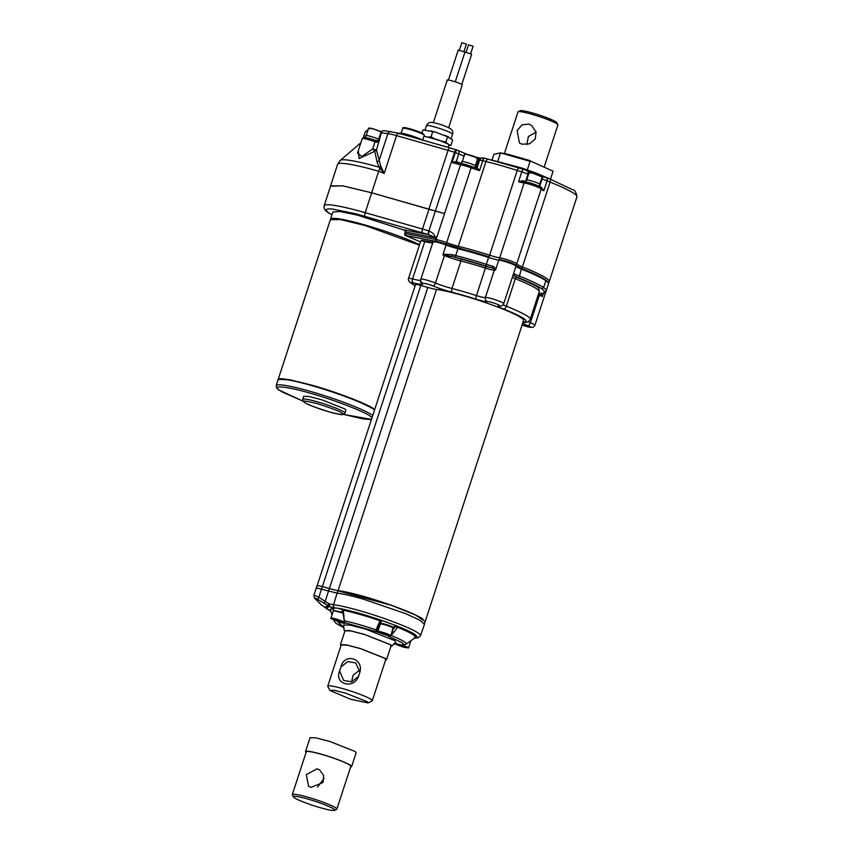 <?xml version="1.0" encoding="UTF-8"?>
<svg xmlns="http://www.w3.org/2000/svg" width="853" height="853" viewBox="0 0 853 853"><rect width="100%" height="100%" fill="white"/><g stroke="black" fill="none" stroke-linecap="round" stroke-linejoin="round"><path stroke-width="1.28" d="M463.979 51.511L466.388 44.132L461.953 42.778M470.685 53.579L473.095 46.211L468.66 44.846M464.96 52.076L458.424 50.114M461.804 84.415L471.677 54.197L465.13 52.193M329.226 411.892C314.682 407.286 306.472 404.151 304.628 402.456C300.746 400.206 305.001 400.611 317.359 403.693C331.913 408.299 340.112 411.445 341.968 413.129C345.838 415.379 341.595 414.974 329.226 411.892M448.721 127.651L462.273 84.692C459.724 82.752 444.168 78.305 447.622 80.513M345.913 410.112L344.932 408.96L321.912 399.833L309.106 396.496L303.679 396.314L302.676 399.364A22.221 2.356 18.1 0 1 317.391 401.838A22.221 2.356 18.1 0 1 343.93 412.02A22.221 2.356 18.1 0 1 344.911 413.172L345.913 410.112M372.74 415.486A51.702 5.47 18.1 0 0 372.153 415.07A51.702 5.47 18.1 0 0 310.396 391.388A51.702 5.47 18.1 0 0 276.148 385.62L276.841 388.232L281.938 391.858L302.986 401.145L279.389 390.247C270.305 384.724 287.12 386.356 310.364 393.244C332.446 399.3 364.86 411.732 370.191 416.179L372.015 417.714M381.227 131.906L373.251 128.856C369.072 127.737 367.899 127.726 369.733 128.814M423.259 133.793C419.921 131.255 399.737 125.498 404.215 128.355M278.803 379.372L289.956 379.862L312.497 385.364M378.561 141.523L379.564 140.585L378.615 140.82A1.621 0.832 64.3 0 0 378.561 141.523L376.525 142.312L374.979 141.79A9.692 1.024 -161.9 0 0 368.645 139.711A9.692 1.024 -161.9 0 0 362.226 138.634L357.514 153.06L361.747 156.547L372.665 148.944L374.979 141.79A1.621 0.565 -69.6 0 0 374.947 140.244A1.621 0.565 -69.6 0 0 374.883 140.233L369.616 138.506M476.56 158.338L477.349 157.944L465.983 154.084L465.194 154.478M541.655 176.806L533.775 173.276L529.628 172.882M278.11 379.724L281.703 378.7L290.788 379.937L320.589 387.71L353.547 399.183L374.734 409.387M448.22 147.388L449.03 144.903L448.273 144.093L438.314 139.881L423.973 136.16M422.725 140.318C418.898 137.408 395.579 130.744 400.761 134.049M475.153 167.721L475.366 165.727C473.074 163.979 459.074 159.98 462.187 161.963M371.684 192.81L342.575 185.815L330.633 185.89L324.151 205.744A61.96 6.557 -161.9 0 1 365.191 212.664L371.684 192.81L429.006 209.177L422.512 229.03A23.106 2.442 18.1 0 1 428.878 230.96L435.361 211.107L444.541 213.57L429.006 209.177M539.501 186.402L539.8 184.131C537.507 182.382 523.518 178.384 526.621 180.367M331.988 214.796L328.81 212.845C324.321 209.795 325.526 208.527 332.435 209.028L355.658 213.772L428.249 234.5L435.99 237.72L435.435 239.405L405.186 233.53L404.642 234.255M539.789 186.636L525.938 181.956A1.621 1.397 -82.3 0 0 525.661 181.881L526.301 179.994M445.714 244.118A1.621 0.576 -69.6 0 0 446.652 242.657L471.101 167.828A12.923 1.365 -161.9 0 0 479.546 170.6L482.766 160.663L479.663 160.065L477.168 167.7L479.546 170.6L476.56 168.19L465.695 164.533L455.63 162.145L452.079 162.475L456.27 161.43L456.494 162.283L455.63 162.145L461.995 163.605A1.621 1.258 -79.4 0 1 462.198 163.669M516.076 265.827L521.503 268.407C533.04 273.013 540.994 276.788 545.366 279.731L545.856 280.701A61.395 6.504 18.1 0 1 548.49 283.836A61.395 6.504 18.1 0 1 548.49 283.846L546.251 290.713A1.621 1.61 18.8 0 0 546.24 290.713A61.395 6.504 -161.9 0 0 546.251 290.713A61.395 6.504 -161.9 0 0 543.606 287.578A61.395 6.504 -161.9 0 0 519.413 276.095A12.923 1.365 18.1 0 1 515.095 274.144L513.954 274.144L512.738 276.095L513.229 275.316L516.651 277.31C527.367 281.597 534.735 285.105 538.755 287.834L539.299 291.619M499.815 305.918L499.933 305.928C501.852 305.971 503.131 305.203 503.739 303.615L512.728 276.127A9.692 1.024 -161.9 0 0 512.738 276.095L515.98 266.168A0.81 0.8 -177.1 0 0 516.012 265.965L514.007 264.11C510.19 262.276 505.381 260.751 499.581 259.536L499.73 259.568A0.81 0.704 97.1 0 0 498.813 260.08L495.572 270.006L494.409 267.245L492.426 266.104A12.923 1.365 18.1 0 1 486.338 264.355L485.879 266.072A59.785 6.334 -161.9 0 0 470.302 261.349A59.785 6.334 -161.9 0 0 456.056 257.553A1.621 0.938 103.8 0 1 455.705 255.601A61.395 6.504 18.1 0 1 470.334 259.504A61.395 6.504 18.1 0 1 486.338 264.355L488.577 257.478A61.395 6.504 -161.9 0 0 457.944 248.735L458.626 248.18A60.584 6.419 18.1 0 1 488.844 256.806M434.518 241.122A8.882 0.938 -161.9 0 1 440.009 242.252L458.626 248.18M541.346 294.242L542.369 296.545A9.692 1.024 -161.9 0 0 539.373 295.245A1.621 0.768 111.4 0 1 540.653 293.816A11.313 1.194 18.1 0 1 541.165 294.018L541.346 294.242M544.225 166.879L557.915 124.986A21.005 2.228 -161.9 0 0 557.873 124.73A21.005 2.228 -161.9 0 0 531.899 114.281A21.005 2.228 -161.9 0 0 518.176 111.754A21.005 2.228 -161.9 0 0 517.984 111.935L504.368 153.593M522.121 144.21L529.446 143.858L535.311 138.9L536.047 131.906L531.547 125.412L528.711 124.058L522.057 124.869L517.153 130.488L519.424 142.963L522.121 144.21M528.732 160.215L553.075 171.197L528.732 160.215L507.588 154.18L500.54 152.89L493.887 154.297L492.032 159.98M518.176 111.754L520.191 110.741A19.384 2.058 18.1 0 1 532.869 113.076A19.384 2.058 18.1 0 1 556.849 122.715L557.873 124.73M449.766 147.857L398.5 133.207A3.231 1.077 105.9 0 0 398.383 133.153L384.351 130.69A3.231 2.836 96.8 0 0 381.302 132.855L380.694 132.908L378.199 140.542L378.807 140.489A0.81 0.714 -83.2 0 1 378.615 140.82L374.883 140.233M378.615 140.82L377.207 141.022L369.562 138.485C361.096 136.629 364.626 137.12 362.226 138.634M390.941 131.469A3.231 2.836 96.8 0 0 387.902 133.644L381.302 132.855L376.482 150.011L374.798 151.29L372.665 148.944L376.482 150.011L380.673 165.919L384.202 173.447L378.977 167.145L376.983 161.739L374.798 151.29L359.049 158.551L358.324 150.576M330.527 186.21L342.511 185.794L371.652 192.789L435.329 211.096L454.542 152.303A12.923 1.365 -161.9 0 0 455.321 152.548L452.079 162.475A12.923 1.365 -161.9 0 0 460.535 164.704A1.621 1.258 -79.4 0 1 461.995 163.605L471.069 166.282A1.621 0.576 -69.6 0 0 471.005 166.271M405.1 235.311L420.476 241.879L405.303 235.439L405.687 231.995L404.567 230.022M540.301 186.892L541.324 187.223L543.841 190.773L540.994 187.724M503.739 303.615A9.692 1.024 -161.9 0 0 495.252 299.766A9.692 1.024 -161.9 0 0 485.378 297.516A9.692 1.024 18.1 0 1 476.475 295.586L485.922 266.381L492.735 268.045A1.621 0.885 -75.9 0 1 492.426 266.104M485.879 266.072A14.544 1.535 -161.9 0 0 492.735 268.045L495.572 270.006A9.692 1.024 -161.9 0 0 494.367 270.028A1.621 1.599 58 0 0 494.164 268.62A1.621 1.13 138.3 0 1 494.409 267.245M515.457 265.155A8.882 0.938 -161.9 0 0 504.443 260.655L499.73 259.568M538.819 293.048L540.653 293.816M432.663 285.819A19.384 2.058 -161.9 0 0 448.945 291.374A19.384 2.058 -161.9 0 0 452.495 292.334L461.974 294.914A51.83 5.491 18.1 0 1 475.569 299.03L476.475 295.586A55.061 5.832 -161.9 0 0 451.973 288.485A16.154 1.706 18.1 0 1 449.009 287.674A16.154 1.706 18.1 0 1 435.446 283.047A9.692 1.024 -161.9 0 0 426.02 279.912A9.692 1.024 -161.9 0 0 420.881 279.187A3.231 3.209 18.8 0 0 422.949 283.249L427.236 283.964A6.461 0.682 18.1 0 1 432.663 285.819A3.231 1.77 -67.9 0 0 435.446 283.047L444.424 255.559A16.154 1.706 -161.9 0 0 460.951 260.997A55.061 5.832 -161.9 0 1 485.464 268.098A9.692 1.024 -161.9 0 0 494.367 270.028L485.378 297.516A3.231 3.199 58 0 0 487.426 301.599A6.461 0.682 18.1 0 1 491.669 302.367C496.862 303.977 499.474 305.097 499.517 305.747L499.133 305.758A12.923 1.365 -161.9 0 0 498.621 306.622A12.923 1.365 -161.9 0 0 503.665 309.021L509.177 311.292C523.71 317.583 528.849 321.186 524.595 322.082L522.654 322.146M526.834 144.509L528.391 136.512L536.1 132.119M527.335 169.886L530.129 161.345L500.54 152.89L497.821 161.196M553.075 171.197L550.494 179.087M446.034 244.235L446.098 245.024A9.692 1.024 -161.9 0 0 433.111 241.772L420.593 280.029A16.154 1.706 18.1 0 1 412.553 278.952A8.082 0.853 -161.9 0 0 408.534 278.409C407.969 279.539 408.448 280.85 409.984 282.322A3.231 3.028 -55.4 0 0 410.826 282.727L413.023 282.791C418.983 284.305 422.192 284.742 422.661 284.092L422.949 283.249M541.165 294.018A12.923 1.365 18.1 0 1 540.802 293.496A12.923 1.365 18.1 0 1 541.687 293.293A61.395 6.504 -161.9 0 0 543.692 293.261L544.203 291.747A59.785 6.334 -161.9 0 0 541.644 288.687C537.326 285.787 529.478 282.055 518.091 277.513L513.229 275.316A1.621 1.407 -61.2 0 0 515.095 274.144M404.994 230.363L357.386 215.105L339.867 211.48L332.905 211.992L330.559 219.168A51.702 5.47 18.1 0 1 365.372 225.096A51.702 5.47 18.1 0 1 419.548 244.715M552.04 179.866L535.492 172.818L521.567 167.945L490.315 159.692M419.399 245.174L365.223 225.555L340.55 219.594L330.41 219.626M366.097 135.947C363.026 133.974 376.951 137.951 379.276 139.711M276.148 385.62L277.993 379.969C277.108 377.293 288.613 379.095 312.518 385.375C334.962 391.527 368.379 404.333 373.71 408.832M371.471 419.399L343.631 414.419M444.53 254.237L444.69 254.983A1.621 0.885 -67.9 0 0 444.424 255.559A9.692 1.024 -161.9 0 0 442.856 254.951L446.098 245.024A12.923 1.365 -161.9 0 0 454.862 247.914A12.923 1.365 -161.9 0 0 457.944 248.735L455.705 255.601A12.923 1.365 18.1 0 1 452.623 254.78A1.621 0.544 105.9 0 0 452.58 256.625L452.207 254.663L444.53 254.237L442.856 254.951L452.122 256.497L471.059 261.882A56.671 6.003 18.1 0 1 485.922 266.381M433.836 242.103C433.367 242.657 430.562 242.284 425.402 240.972L424.783 241.538A16.154 1.706 -161.9 0 0 432.823 242.615L433.111 241.772A0.81 0.8 18.8 0 0 433.111 241.772L432.823 242.604A0.81 0.8 18.8 0 0 432.823 242.615L420.593 280.029A3.231 3.209 18.8 0 0 422.661 284.092M512.738 276.095L512.888 275.252L512.738 276.095M513.954 274.144A1.621 1.471 56.9 0 1 513.346 275.071L512.76 276.031M436.054 241.42L435.435 239.405A12.923 1.365 18.1 0 0 436.064 239.533A9.692 1.024 -161.9 0 1 446.652 242.657A12.923 1.365 18.1 0 0 455.139 245.44A12.923 1.365 18.1 0 0 458.285 246.282A1.621 0.938 -76.3 0 0 458.509 248.148M543.692 293.261L546.069 291.225L548.49 283.846C548.767 282.897 547.797 281.565 545.579 279.827C541.133 276.83 533.114 273.035 521.546 268.418L519.413 276.095A1.621 0.821 111.7 0 1 518.091 277.513M435.99 237.72C433.452 234.159 434.881 234.18 429.144 231.046L428.249 234.5L404.333 229.915M477.509 167.689A0.81 0.736 -85.7 0 1 476.752 168.233L476.56 168.19M525.661 181.881L530.086 182.905C538.68 185.677 542.412 187.511 541.26 188.406A1.621 1.61 175.2 0 1 541.186 189.035A9.692 1.024 -161.9 0 0 540.749 188.577A9.692 1.024 -161.9 0 0 529.169 184.141A9.692 1.024 -161.9 0 0 524.137 182.968A12.923 1.365 -161.9 0 1 518.571 181.732L523.017 180.644L525.48 181.742L527.975 174.108L521.812 171.805L518.571 181.732L525.661 181.881A1.621 1.397 -82.3 0 0 524.137 182.968L499.677 257.798A12.923 1.365 18.1 0 1 489.526 255.196A61.395 6.504 -161.9 0 0 458.285 246.282L485.986 161.526A3.231 1.887 -76.3 0 1 488.47 159.234A3.231 1.887 -76.3 0 1 488.694 159.319M524.03 169.48L484.664 158.221A3.231 1.077 105.9 0 0 482.841 160.684A12.923 1.365 -161.9 0 0 485.986 161.526A61.395 6.504 -161.9 0 1 517.227 170.451L518.283 167.753L523.881 169.416A3.231 1.375 -74.8 0 1 523.977 169.448M376.983 161.739A3.231 2.271 169.9 0 0 379.095 160.567L387.902 133.644A16.154 1.706 18.1 0 1 396.57 135.627A3.231 1.077 105.9 0 1 398.383 133.153L449.883 147.868A3.231 1.077 105.9 0 1 450 147.921L455.566 149.616L449.883 147.868A3.231 1.077 105.9 0 0 448.07 150.331L428.856 209.124M527.218 170.877L531.462 172.679M541.324 187.223L541.143 187.841M523.017 180.644L522.996 181.39M456.483 162.283L456.323 161.452L460.737 163.349M381.366 167.209A3.231 1.834 147 0 1 379.958 168.19A8.082 2.698 105.9 0 0 378.7 171.25L384.202 173.447L396.57 135.627L448.07 150.331A23.106 2.442 -161.9 0 1 454.542 152.303L455.566 149.595L457.688 150.341A3.231 2.079 113.2 0 1 457.965 150.427A3.231 2.079 113.2 0 1 458.765 153.796L456.323 161.452M360.872 142.782L340.251 160.385A60.872 6.451 -161.9 0 1 378.977 167.145A3.231 2.058 145.4 0 0 380.673 165.919M376.525 142.312L378.199 140.542M424.005 136.064L442.792 141.427L446.748 143.091L449.808 145.085L448.881 145.383L450.96 145.309L448.881 145.383M433.846 138.346L431.042 136.896L432.748 131.661L435.84 132.236L447.59 136.768L445.874 142.003L442.792 141.427M431.042 136.896L428.963 136.97M421.947 133.047L422.992 129.859L432.748 131.661M424.965 129.773L424.144 130.072L425.071 129.784L426.415 125.679C427.79 123.077 429.709 122 432.194 122.469C438.047 123.386 444.114 125.434 450.395 128.611C452.57 130.37 453.284 132.247 452.527 134.209A13.733 1.45 -161.9 0 0 451.919 133.505A13.733 1.45 -161.9 0 0 437.696 127.854A13.733 1.45 -161.9 0 0 426.415 125.679M447.59 136.768L452.676 140.063L450.96 145.309M446.748 143.091L445.874 142.003M444.786 135.318L448.742 136.981M430.957 130.872L435.84 132.236M337.106 593.134L333.523 604.702A49.069 5.193 18.1 0 1 359.731 610.705A49.069 5.193 18.1 0 1 418.343 633.171A49.069 5.193 18.1 0 1 420.508 635.72L424.463 624.3L419.985 620.302L405.985 613.765L363.431 599.169C352.044 595.927 343.269 593.923 337.106 593.134L321.453 589.156C317.145 587.984 315.482 587.824 316.463 588.677M344.569 622.402A0.81 0.746 -56.8 0 0 344.996 622.754L376.45 631.732L376.056 629.877L377.325 631.007L378.956 626.038A1.621 0.778 -154.6 0 0 378.988 625.889L381.099 621.464L379.99 620.728L380.406 620.014L393.105 624.535C403.533 628.49 410.965 631.913 415.411 634.792L414.707 637.948M380.385 623.714C377.271 621.72 391.271 625.718 393.564 627.477L393.084 627.947M393.105 624.535L394.31 625.185M382.005 620.995L380.886 621.155M390.973 635.474L391.079 635.453A38.129 4.041 18.1 0 1 404.621 642A38.129 4.041 18.1 0 1 406.103 644.239L415.23 637.564A44.761 4.734 -161.9 0 0 413.492 634.941A44.761 4.734 -161.9 0 0 397.573 627.254A1.621 0.885 112.1 0 1 398.511 626.731C406.124 629.813 411.583 632.446 414.899 634.643C417.757 636.711 417.618 637.756 414.483 637.767M333.8 610.503L342.927 612.379M334.269 608.029L337.5 608.125L343.29 609.948M344.516 620.877L344.644 622.434A0.81 0.682 145.6 0 1 344.356 622.221L343.62 616.388L344.516 620.877A38.129 4.041 18.1 0 1 359.081 624.535A38.129 4.041 18.1 0 1 376.056 629.877L379.99 620.728A44.761 4.734 -161.9 0 0 360.03 614.448A44.761 4.734 -161.9 0 0 342.927 610.14A1.621 1.173 101.7 0 0 342.256 609.117L359.859 613.552L380.406 620.014M381.483 624.023C378.743 622.519 389.576 625.228 392.465 627.158L392.455 627.573M389.938 635.933L388.179 636.093L401.816 642.597C404.151 644.239 403.906 645.039 401.07 644.996L406.103 644.239M393.873 643.983L394.715 644.175A0.81 0.725 -90.6 0 0 395.504 643.578L395.259 643.525A0.81 0.746 -56.8 0 1 394.289 644.068L394.001 643.844M334.525 610.567L342.949 612.539M395.163 643.535A0.81 0.757 124.6 0 1 394.214 644.015C393.169 643.109 394.918 643.279 399.471 644.516L402.136 645.177M380.278 623.991L377.826 631.476A6.867 0.725 18.1 0 1 382.379 632.244A6.867 0.725 18.1 0 1 390.578 635.389A6.867 0.725 18.1 0 1 390.887 635.741L393.03 627.904C390.855 626.251 377.644 622.477 380.577 624.343M344.804 631.401L344.228 630.655L349.783 630.612L364.21 634.312L390.749 644.783L391.783 646.19L390.877 646.457M344.228 630.655L343.524 625.025L350.103 625.078L365.404 629.024L394.544 640.518L395.675 642.074L391.783 646.19M343.045 613.072L333.406 610.609L330.964 618.094A6.867 0.725 18.1 0 1 335.517 618.862A6.867 0.725 18.1 0 1 343.716 621.997A6.867 0.725 18.1 0 1 344.015 622.359L339.377 621.72C330.25 618.585 328.959 617.689 335.506 619.043L343.524 622.114C343.791 622.743 342.416 622.615 339.377 621.709C332.681 619.47 329.876 618.254 330.964 618.094M377.826 631.476C376.738 631.636 379.542 632.851 386.238 635.101C377.111 631.966 375.821 631.081 382.379 632.425L390.386 635.496C390.653 636.125 389.277 635.997 386.238 635.101L390.887 635.741M401.699 645.145L403.927 647.32L397.583 644.026M341.029 645.54L340.464 644.665L346.393 644.868L360.361 648.504L385.471 658.463L386.537 659.721L385.567 660.094M386.537 659.721L391.079 645.828L390.013 644.569L364.903 634.611L350.935 630.964L345.007 630.772L340.464 644.665M340.912 666.971C344.228 652.566 363.932 658.111 359.859 672.377L358.537 676.408C353.664 689.736 333.939 684.181 339.601 671.002L340.912 666.971L347.747 661.576L355.786 662.92L359.859 672.377M329.866 690.461L327.808 686.441A23.426 2.484 18.1 0 1 327.755 686.153A23.426 2.484 18.1 0 1 346.99 689.864A23.426 2.484 18.1 0 1 371.258 699.492A23.426 2.484 18.1 0 1 372.292 700.708A23.426 2.484 18.1 0 1 372.089 700.91L368.048 702.936L350.626 699.236L329.866 690.461L333.79 690.194L345.401 693.105L367.334 701.71L368.048 702.936M327.755 686.153L341.232 644.911L347.459 645.209L360.424 648.621L384.735 658.26L385.769 659.476L372.292 700.708M359.881 669.914L352.993 675.32L351.66 681.814M358.537 676.408L351.703 681.803L343.663 680.459L339.601 671.002M336.05 620.302L340.933 621.453L335.346 619.374L333.949 619.299L336.05 620.302L336.263 619.651M401.379 646.19L405.303 646.915L399.3 644.847L401.379 646.19L401.603 645.497M383.136 633.768L387.763 634.803L382.016 632.713L380.843 632.723L383.136 633.768L383.349 633.107M337.543 621.155L336.7 620.877M387.987 635.56L376.45 631.732A0.81 0.768 -53.6 0 0 377.431 631.199L377.325 631.007A0.81 0.736 165.3 0 1 376.365 631.497M344.356 622.221L345.017 622.829L344.932 622.242M344.644 622.434L344.996 622.754C346.169 623.81 343.908 623.49 338.214 621.826L338.257 621.379M343.855 627.637L337.415 621.442M393.841 644.015L395.728 643.759M392.38 631.177A1.621 0.672 36.7 0 0 393.862 632.254L390.951 635.528M378.156 627.979L378.881 626.145M381.099 621.464L378.956 626.038A1.621 0.778 -154.6 0 1 377.41 626.145M333.544 608.914L332.766 608.743L333.331 610.844M343.247 610.652L344.047 616.623M394.608 625.654L394.768 625.675A0.81 0.682 98.2 0 1 395.163 626.688L397.573 627.254L393.862 632.254M332.009 614.896L330.399 609.842A44.761 4.734 -161.9 0 1 332.766 608.743A1.621 1.535 89.4 0 0 331.796 607.677L333.79 608.157M330.495 610.13L331.796 607.677M382.091 620.973A0.81 0.789 76.3 0 0 381.654 620.952L381.654 620.952A0.81 0.789 76.3 0 0 381.174 621.293M342.959 609.799C341.52 609.202 341.285 608.978 342.256 609.117M394.768 625.675L398.511 626.731M321.496 604.98L314.97 598.55C314.426 597.633 315.493 598.006 318.137 599.659L330.346 606.888C326.347 606.803 325.963 607.901 329.183 610.172L330.836 611.217M327.872 609.532A50.028 5.299 18.1 0 1 327.627 609.362L321.208 604.777L314.48 598.092A2.42 2.218 142.3 0 0 314.97 598.55M334.419 607.539A2.42 2.122 -83.1 0 1 333.523 604.702A16.367 1.738 18.1 0 1 329.653 603.967A2.42 1.546 103 0 0 330.346 606.888L333.981 607.613M337.5 608.125C350.626 610.503 367.11 615.216 386.974 622.253M330.9 611.398L327.627 609.362A50.028 5.299 18.1 0 1 328.65 606.152A2.42 1.429 -62.6 0 1 328.746 603.625L325.206 601.376A2.42 0.842 122.4 0 0 324.503 603.743M329.653 603.967L328.746 603.625M318.137 599.659A2.42 0.842 -56.9 0 1 318.851 597.292L325.206 601.376L328.48 591.161M314.192 596.023C313.339 594.85 314.896 595.277 318.851 597.292L321.453 589.156M317.455 586.118C316.538 585.297 318.169 585.457 322.349 586.597L391.698 605.406L415.624 615.056L425.167 621.645L424.453 623.831M316.314 588.144L415.539 284.561A7.922 0.842 18.1 0 1 420.774 285.446L427.801 287.45A16.314 1.727 -161.9 0 0 436.512 289.444A49.122 5.203 18.1 0 1 462.752 295.447A49.122 5.203 18.1 0 1 523.593 320.493L425.178 621.592M317.103 585.712A7.922 0.842 18.1 0 1 322.349 586.597L329.365 588.602A16.314 1.727 -161.9 0 0 338.087 590.596A49.122 5.203 18.1 0 1 364.327 596.599A49.122 5.203 18.1 0 1 423.003 619.097M351.596 766.623L356.138 752.73L355.072 751.472L329.962 741.513L315.994 737.866L310.065 737.664L305.523 751.568A24.236 2.57 18.1 0 1 325.419 755.406A24.236 2.57 18.1 0 1 350.53 765.365A24.236 2.57 18.1 0 1 351.596 766.623A24.236 2.57 18.1 0 1 350.626 766.996M306.088 752.442A24.236 2.57 18.1 0 1 305.523 751.568M311.036 787.415L308.53 786.242L306.312 774.599L317.124 768.777L319.726 770.035L323.714 775.654L323.052 782.446L311.036 787.415M293.4 796.873L292.366 794.868A23.426 2.484 18.1 0 1 292.312 794.569A23.426 2.484 18.1 0 1 311.548 798.291A23.426 2.484 18.1 0 1 335.826 807.919A23.426 2.484 18.1 0 1 336.85 809.134A23.426 2.484 18.1 0 1 336.647 809.337L334.621 810.35A21.815 2.314 -161.9 0 0 333.854 809.028A21.815 2.314 -161.9 0 0 310.172 799.73A21.815 2.314 -161.9 0 0 293.4 796.873A21.815 2.314 -161.9 0 0 294.317 797.736A21.815 2.314 -161.9 0 0 315.813 806.352A21.815 2.314 -161.9 0 0 334.621 810.35M292.312 794.569L306.291 751.813A23.426 2.484 18.1 0 1 325.526 755.523A23.426 2.484 18.1 0 1 349.794 765.152A23.426 2.484 18.1 0 1 350.828 766.367L336.85 809.134M324.065 778.416L317.583 787.106M381.163 131.991A6.867 0.725 -161.9 0 0 373.156 128.974A6.867 0.725 -161.9 0 0 368.613 128.206L373.251 128.856C379.894 131.095 382.698 132.3 381.664 132.482M277.993 379.969A51.702 5.47 18.1 0 1 312.241 385.737A51.702 5.47 18.1 0 1 373.998 409.419A51.702 5.47 18.1 0 1 374.584 409.845M423.738 134.774A11.313 1.194 -161.9 0 0 412.02 130.125A11.313 1.194 -161.9 0 0 402.744 128.323C402.509 127.63 403.512 127.449 405.751 127.779C412.98 129.411 418.887 131.447 423.472 133.9L424.24 135.35A11.313 1.194 -161.9 0 0 423.738 134.774M477.445 158.146A6.867 0.725 -161.9 0 0 470.334 155.321A6.867 0.725 -161.9 0 0 464.693 154.233C462.251 153.135 472.871 155.267 477.392 157.965L477.744 158.498A6.867 0.725 -161.9 0 0 477.445 158.146M541.879 176.55A6.867 0.725 -161.9 0 0 534.767 173.724A6.867 0.725 -161.9 0 0 529.127 172.637L531.142 172.615L542.188 176.902A6.867 0.725 -161.9 0 0 541.879 176.55M417.341 138.57A12.923 1.365 -161.9 0 0 400.473 133.75M489.068 256.87L517.227 170.451A12.923 1.365 -161.9 0 0 521.812 171.805A3.231 1.375 -74.8 0 1 523.881 169.416L531.611 172.722M483.662 158.05A3.231 3.156 78.1 0 0 479.663 160.065L478.277 160.353L475.803 167.934M475.899 167.966L477.168 167.7A0.81 0.789 78.1 0 1 476.646 168.212L471.069 166.282A1.621 0.576 -69.6 0 1 471.101 167.828A9.692 1.024 -161.9 0 0 464.736 165.738A9.692 1.024 -161.9 0 0 460.535 164.704L436.064 239.533A1.621 1.258 -79.5 0 0 436.416 241.346M515.447 264.952A1.621 1.61 -4.8 0 0 516.726 263.865A9.692 1.024 -161.9 0 0 516.289 263.406A9.692 1.024 -161.9 0 0 508.655 260.197A9.692 1.024 -161.9 0 0 499.677 257.798A1.621 1.397 -82.3 0 0 500.103 259.611M548.426 282.684L549.236 281.543A61.395 6.504 -161.9 0 0 546.528 278.366A61.395 6.504 -161.9 0 0 522.388 266.882A12.923 1.365 18.1 0 1 517.302 264.473A12.923 1.365 18.1 0 1 516.726 263.865L541.186 189.035A12.923 1.365 -161.9 0 0 541.762 189.643A12.923 1.365 -161.9 0 0 543.841 190.773L547.082 180.847A12.923 1.365 -161.9 0 0 550.089 182.126L522.388 266.882A1.621 0.821 -68.3 0 1 521.226 268.29M549.236 281.543L576.948 196.787A61.395 6.504 -161.9 0 0 574.24 193.61A61.395 6.504 -161.9 0 0 550.089 182.126A3.231 1.642 -68.3 0 0 549.631 178.895A3.231 1.642 -68.3 0 0 549.428 178.842M433.111 241.762C431.757 240.162 436.075 240.994 446.066 244.246L488.854 256.806L488.577 257.478A12.923 1.365 -161.9 0 0 491.946 258.502A12.923 1.365 -161.9 0 0 498.813 260.08A9.692 1.024 -161.9 0 1 509.209 262.937A9.692 1.024 -161.9 0 1 515.98 266.168A12.923 1.365 -161.9 0 0 516.555 266.797A12.923 1.365 -161.9 0 0 521.663 269.228A61.395 6.504 18.1 0 1 545.856 280.701L545.366 279.731L545.856 280.701L543.606 287.578L541.644 288.687M521.503 268.407L515.948 265.646M523.507 322.327L523.561 322.327C526.791 322.722 529.02 321.709 530.235 319.289L539.224 291.801A55.061 5.832 -161.9 0 0 536.793 288.943A55.061 5.832 -161.9 0 0 515.319 278.718A1.621 0.821 111.7 0 1 516.651 277.31M543.436 293.272L542.369 296.545M530.235 319.289A55.061 5.832 -161.9 0 0 527.815 316.431A55.061 5.832 -161.9 0 0 506.33 306.206A9.692 1.024 18.1 0 1 503.11 304.745M512.322 277.374A9.692 1.024 -161.9 0 0 515.319 278.718L506.33 306.206A3.231 1.653 111.7 0 1 503.665 309.021M460.695 259.067A1.621 0.842 104.4 0 1 460.951 260.997L451.973 288.485A3.231 1.685 104.4 0 0 452.495 292.334M522.697 323.244A12.923 1.365 -161.9 0 0 527.836 325.601A6.461 0.682 18.1 0 1 530.822 327.264A6.461 0.682 18.1 0 1 526.578 326.496A6.461 0.682 18.1 0 1 522.111 325.025L532.389 327.413C533.488 327.157 534.33 326.411 534.927 325.164A9.692 1.024 -161.9 0 0 530.395 322.733A9.692 1.024 18.1 0 1 527.975 321.72M538.243 294.786A9.692 1.024 -161.9 0 0 539.373 295.245L530.395 322.733A3.231 1.535 111.4 0 1 527.836 325.601M371.652 192.789L378.7 171.25A62.045 6.568 -161.9 0 0 337.596 164.33L340.251 160.385M363.357 137.514L365.137 132.098A45.891 4.862 18.1 0 1 367.579 131.362M499.933 305.928A3.231 2.975 -86.4 0 1 499.133 305.758M523.561 322.327A3.231 3.017 -88.2 0 1 523.017 322.253M408.534 278.409L420.764 240.994A8.082 0.853 -161.9 0 1 424.783 241.538L412.553 278.952A3.231 1.631 104.5 0 0 413.023 282.791M482.841 160.684A12.923 1.365 -161.9 0 1 482.787 160.673A3.231 1.066 -74 0 1 484.6 158.2A3.231 1.066 -74 0 1 484.632 158.21M528.54 174.438A8.082 0.853 -161.9 0 1 527.975 174.108A3.231 2.985 -57 0 0 526.845 170.589M422.448 232.73A3.231 1.077 105.9 0 1 422.512 229.03L365.191 212.664A3.231 1.077 105.9 0 0 365.127 216.353M475.569 299.03A12.923 1.365 -161.9 0 0 487.426 301.599M415.155 285.723L410.826 282.727M452.58 256.625A14.544 1.535 -161.9 0 0 456.056 257.553M404.45 229.969L405.314 231.909L404.631 234.01L405.239 235.417L434.284 241.079M544.203 291.747A1.621 1.61 18.8 0 0 546.24 290.734L546.251 290.713M405.047 229.99A1.621 1.226 101 0 1 405.687 231.995L435.894 237.87M541.538 178.895L542.071 179.045A3.231 1.077 105.9 0 1 543.894 176.582A3.231 1.077 105.9 0 1 544.001 176.635L545.675 177.232A3.231 2.452 115.2 0 1 546.048 177.36A3.231 2.452 115.2 0 1 547.082 180.847L542.071 179.045L539.64 186.487M429.144 231.046A12.923 1.365 18.1 0 1 428.878 230.96L427.918 234.394M484.771 158.274A3.231 1.077 105.9 0 0 484.664 158.221L480.612 158.242A3.231 3.156 78.1 0 0 478.277 160.353A8.082 0.853 -161.9 0 1 477.158 160.3M465.034 153.497L467.017 154.286M475.846 157.165L480.57 158.253M540.301 175.579L543.766 176.571M464.085 156.088L455.321 152.548L456.515 149.893L455.566 149.595M464.522 153.273A3.231 2.079 113.2 0 1 464.8 153.359A3.231 2.079 113.2 0 1 465.514 154.03M456.547 149.925L467.167 154.318M402.392 645.177A6.867 0.725 18.1 0 1 408.267 647.608A6.867 0.725 18.1 0 1 408.566 647.971L403.927 647.32C397.231 645.071 394.427 643.866 395.515 643.695M376.525 631.785A0.81 0.757 -55.4 0 0 377.495 631.252M343.855 627.68L335.943 623.33L333.832 620.611A38.129 4.041 18.1 0 1 334.141 619.95M394.31 626.56L395.163 626.688L392.806 629.845M328.522 591.182L427.801 287.45M321.506 589.178L420.774 285.446M436.512 289.444L337.255 593.155M344.911 413.172L343.556 414.441C341.989 414.526 342.853 415.539 329.29 411.924C318.862 408.854 310.897 405.879 305.374 402.979C301.29 400.068 303.146 401.315 302.676 399.364M452.527 134.209L451.12 138.527M422.693 140.095L424.24 135.35M477.744 158.498L475.377 165.738M542.188 176.902L539.821 184.141M399.204 133.932C398.287 132.972 400.196 132.951 404.93 133.889C412.031 135.648 418.034 137.823 422.939 140.425M379.617 131.085L381.526 131.575M324.151 205.744C323.554 208.292 324.833 210.52 327.968 212.45L331.956 214.86M330.559 185.869L337.596 164.33M576.948 196.787C576.265 192.309 574.73 189.91 572.342 189.579L549.631 178.895L540.162 175.515M545.909 291.598L534.927 325.164M548.564 283.463L549.044 281.98M461.249 163.467L461.868 161.59M529.127 172.637L526.759 179.876M464.693 154.233L462.326 161.473M278.142 379.51L330.399 219.626M365.159 137.461L365.777 135.563M401.145 133.207L402.744 128.323M312.518 385.375L331.327 391.196L358.548 401.283L374.691 409.525M368.613 128.206L366.246 135.456M343.61 414.419L362.93 418.887L371.396 419.601M433.367 122.629L447.271 80.097M455.246 81.803L464.981 52.012M448.433 80.022L458.274 49.932M466.143 52.097L468.553 44.729M459.436 50.028L461.846 42.65M415.112 285.872L409.984 282.322M420.764 240.994C422.523 240.29 419.26 239.768 425.348 240.951L433.089 242.284M480.804 158.2L475.707 157.101M368.208 129.432L365.137 132.098M380.694 132.908C380.875 131.543 382.101 130.797 384.351 130.69M420.508 635.72L418.087 637.809L414.558 638.055M333.203 609.948L333.949 607.656M394.854 643.077L401.081 645.007M410.943 640.699L408.566 647.971M333.832 620.611L333.544 619.715M343.034 609.82L342.074 609.373L343.62 616.388M393.883 627.851L394.64 625.558M316.1 588.261L313.883 595.469L314.48 598.092"/></g></svg>

